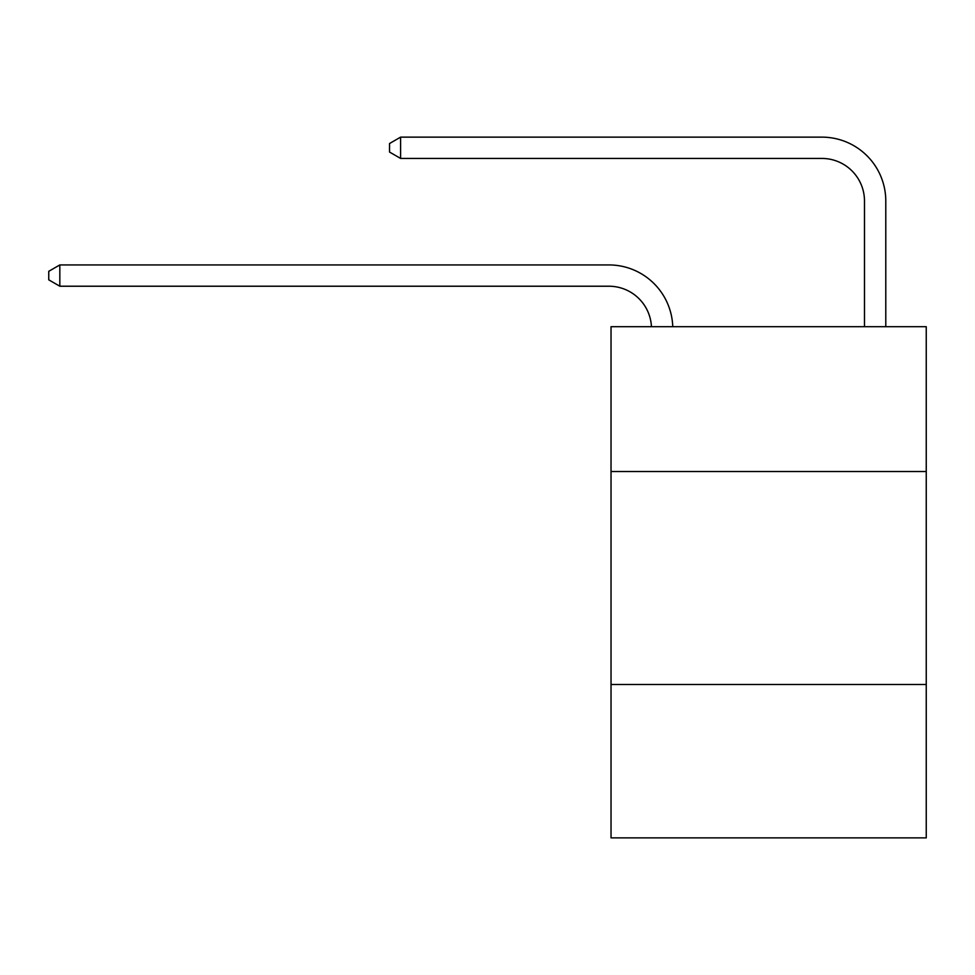 <?xml version="1.0" encoding="UTF-8"?>
<svg xmlns="http://www.w3.org/2000/svg" width="975" height="975" viewBox="0 0 975 975"><rect width="100%" height="100%" fill="white"/><g stroke="black" fill="none" stroke-linecap="round" stroke-linejoin="round"><path stroke-width="1.46" d="M926.25 471.522L926.25 326.698L611.033 326.698L611.033 471.522L926.25 471.522L926.25 837.866L611.033 837.866L611.033 471.522M926.25 684.511L611.033 684.511M864.484 326.698L864.484 201.033A42.595 42.595 0 0 0 821.888 158.438L400.603 158.438L389.525 152.051L389.525 143.532L400.603 137.134L821.888 137.134A63.899 63.899 0 0 1 885.787 201.033L885.787 326.698M651.446 326.698A42.595 42.595 -10 0 0 608.9 286.223L59.828 286.223L48.75 279.837L48.75 271.318L59.828 264.932L608.9 264.932A63.899 63.899 170 0 1 672.762 326.698M59.828 264.932L59.828 286.223M864.484 201.033A42.595 42.595 0 0 0 821.888 158.438M400.603 158.438L400.603 137.134L821.888 137.134"/></g></svg>
